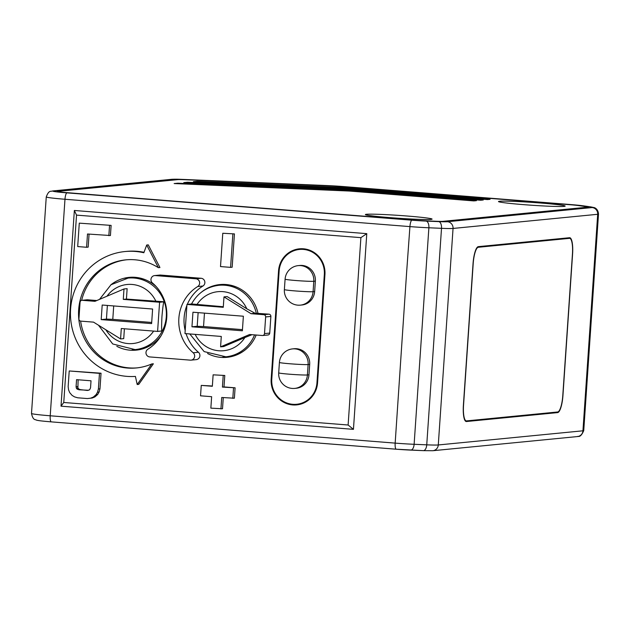 <?xml version="1.0" encoding="UTF-8"?>
<svg xmlns="http://www.w3.org/2000/svg" width="630" height="630" viewBox="0 0 630 630"><rect width="100%" height="100%" fill="white"/><g stroke="black" fill="none" stroke-linecap="round" stroke-linejoin="round"><path stroke-width="0.94" d="M137.198 384.513L135.418 376.417A62.661 60.637 84.4 0 1 126.835 376.362A62.661 60.637 84.4 0 1 70.45 314.464A62.661 60.637 84.4 0 1 124.992 251.543A62.661 60.637 84.4 0 1 135.356 251.449A62.661 60.637 84.4 0 1 143.845 252.748L146.703 245.023L158.358 267.671A54.306 52.55 -95.6 0 0 134.788 259.773A54.306 52.55 -95.6 0 0 125.803 259.859A54.306 52.55 -95.6 0 0 78.537 314.386A54.306 52.55 -95.6 0 0 127.41 368.038A54.306 52.55 -95.6 0 0 136.387 367.952A54.306 52.55 -95.6 0 0 151.798 363.943L137.198 384.513L138.765 384.355L153.366 363.793L151.798 363.943M76.529 215.114L360.895 237.644L348.122 425.014L63.756 402.483L76.529 215.114L74.356 210.475L366.786 233.651L360.895 237.644M257.985 313.307A36.548 35.374 -95.6 0 0 219.87 284.563A36.548 35.374 -95.6 0 0 201.561 292.068M207.577 353.509A36.548 35.374 -95.6 0 0 226.989 357.32A36.548 35.374 -95.6 0 0 256.166 335.026M156.216 286.634A36.548 35.374 -95.6 0 0 129.111 277.373A36.548 35.374 -95.6 0 0 110.801 284.878M116.818 346.319A36.548 35.374 -95.6 0 0 136.23 350.13A36.548 35.374 -95.6 0 0 161.028 335.79M271.168 379.15A24.019 23.247 -95.6 0 0 296.698 404.893A24.019 23.247 -95.6 0 0 317.559 382.827L324.938 274.57A24.019 23.247 -95.6 0 0 299.4 248.826A24.019 23.247 -95.6 0 0 278.547 270.892L271.168 379.15L271.782 379.087M191.024 360.139A4.174 4.04 84.4 0 1 190.331 360.147L149.735 356.926A4.174 4.04 84.4 0 1 147.916 349.185A40.729 39.414 -95.6 0 0 166.761 317.378A40.729 39.414 -95.6 0 0 152.436 282.949A4.174 4.04 84.4 0 1 155.279 275.578L195.883 278.791A4.174 4.04 84.4 0 1 197.702 286.54A40.729 39.414 -95.6 0 0 178.857 318.339A40.729 39.414 -95.6 0 0 193.182 352.768A4.174 4.04 84.4 0 1 191.024 360.139L196.269 359.628A4.174 4.04 -95.6 0 0 198.426 352.257A40.729 39.414 84.4 0 1 186.055 333.656M185.189 330.6A40.729 39.414 84.4 0 1 184.102 317.827A40.729 39.414 84.4 0 1 186.905 305.369M187.307 304.392A40.729 39.414 84.4 0 1 202.939 286.02A4.174 4.04 -95.6 0 0 201.12 278.279L160.524 275.058A4.174 4.04 -95.6 0 0 159.831 275.066L154.594 275.578M222.776 233.257L234.431 233.903L232.163 267.214L230.588 267.364L220.508 266.569L222.776 233.257L234.431 233.903M223.272 397.609L222.508 408.783L210.853 408.138L211.633 396.687L200.537 395.805L201.254 385.402L212.365 386.001M201.254 385.402L212.341 386.277L213.121 374.826L224.784 375.472L223.996 386.922L235.092 387.804L234.384 398.215L221.721 397.491L220.941 408.941M137.175 367.873A54.306 52.55 84.4 0 1 128.977 367.881A54.306 52.55 84.4 0 1 80.632 321.103M81.648 300.352A54.306 52.55 84.4 0 1 126.591 259.788M158.358 267.671L159.933 267.514L148.278 244.865L146.703 245.023M144.018 252.291A62.661 60.637 -95.6 0 0 136.923 251.291A62.661 60.637 -95.6 0 0 126.567 251.394L124.992 251.543M86.593 247.267L77.695 246.566L79.285 223.146L111.116 225.39L110.423 235.533L87.499 233.998L86.593 247.267L88.168 247.118L89.058 234.124M101.036 373.204L99.973 388.82L99.107 392.017L97.642 394.522L94.894 396.916L92.224 398.018L87.389 398.562L77.734 397.798L74.561 396.892L72.08 395.388L69.678 392.584L68.568 389.875L68.15 386.576L69.213 370.96L101.036 373.204L99.469 373.354L98.398 388.97L99.973 388.82M63.756 402.483L61.016 406.177L74.356 210.475M348.122 425.014L353.446 429.345L61.016 406.177M366.786 233.651L353.446 429.345M579.072 205.608A14.624 0.63 3.9 0 0 570.166 204.711L342.137 186.645A14.624 0.63 3.9 0 0 331.081 185.96L183.787 179.668A14.624 0.63 3.9 0 0 177.061 179.589L57.574 191.284A14.624 0.63 3.9 0 0 57.109 191.41A14.624 0.63 3.9 0 0 68.024 192.764L412.973 220.098A14.624 0.63 3.9 0 0 424.029 220.784L436.661 221.327A14.624 0.63 3.9 0 0 443.386 221.398L588.034 207.239A14.624 0.63 3.9 0 0 588.507 207.12A14.624 0.63 3.9 0 0 586.498 206.664L579.072 205.664M466.074 421.494L466.444 421.525A16.711 4.15 94.5 0 1 466.255 421.525A16.711 4.15 94.5 0 1 463.389 405.279L473.035 263.71A16.711 4.15 94.5 0 1 478.367 246.645L569.536 237.723A16.711 4.15 94.5 0 1 569.725 237.723A16.711 4.15 94.5 0 1 572.591 253.969L562.944 395.538A16.711 4.15 94.5 0 1 557.613 412.603L554.116 412.327M466.444 421.525L557.613 412.603M366.471 214.279A33.421 1.433 3.9 0 0 365.4 214.562A33.421 1.433 3.9 0 0 394.467 217.972A33.421 1.433 3.9 0 0 431.015 219.398A33.421 1.433 3.9 0 0 432.085 219.106A33.421 1.433 3.9 0 0 403.019 215.704A33.421 1.433 3.9 0 0 366.471 214.279M570.008 204.726A13.994 0.599 -176.1 0 1 578.537 205.585L585.955 206.64A13.994 0.599 -176.1 0 1 587.885 207.073A13.994 0.599 -176.1 0 1 587.436 207.191L442.78 221.35A13.994 0.599 -176.1 0 1 436.338 221.28L423.714 220.736A13.994 0.599 -176.1 0 1 413.13 220.083L68.182 192.748A13.994 0.599 -176.1 0 1 57.732 191.449A13.994 0.599 -176.1 0 1 58.18 191.331L177.66 179.637A13.994 0.599 -176.1 0 1 184.102 179.707L331.404 186A13.994 0.599 -176.1 0 1 341.98 186.661L570.008 204.726M499.566 201.254A33.421 1.433 3.9 0 0 498.495 201.537A33.421 1.433 3.9 0 0 527.562 204.947A33.421 1.433 3.9 0 0 564.11 206.372A33.421 1.433 3.9 0 0 565.181 206.081A33.421 1.433 3.9 0 0 536.114 202.679A33.421 1.433 3.9 0 0 499.566 201.254M339.499 187.393L197.119 181.306L193.41 181.668L341.058 187.976L487.462 199.584L490.085 199.324L339.499 187.393L339.468 187.913M343.547 188.921L187.48 182.251L183.779 182.613L345.106 189.504L480.651 200.245L483.273 199.994L343.547 188.921L343.515 189.441M347.595 190.449L177.849 183.196L174.148 183.558L349.154 191.032L473.839 200.915L476.461 200.655L347.595 190.449L347.563 190.969M197.08 181.826L197.119 181.306M187.449 182.771L187.48 182.251M177.817 183.716L177.849 183.196M463.546 405.263L473.193 263.694A16.081 3.993 -85.5 0 1 478.32 247.267L569.496 238.345A16.081 3.993 -85.5 0 1 569.678 238.345A16.081 3.993 -85.5 0 1 572.442 253.984L562.787 395.553A16.081 3.993 -85.5 0 1 557.66 411.981L466.483 420.903A16.081 3.993 -85.5 0 1 466.31 420.903A16.081 3.993 -85.5 0 1 463.546 405.263L463.389 405.255M221.445 284.445A36.548 35.374 -95.6 0 0 215.98 285.705M298.266 404.68A24.019 23.247 84.4 0 1 293.816 404.365M296.675 249.905A24.019 23.247 84.4 0 1 300.982 248.724M296.643 404.271A23.397 22.641 84.4 0 1 271.774 379.197L279.153 270.939A23.397 22.641 84.4 0 1 299.463 249.448A23.397 22.641 84.4 0 1 324.332 274.515L316.953 382.78A23.397 22.641 84.4 0 1 296.643 404.271L299.786 403.964A23.397 22.641 -95.6 0 0 302.581 403.507M305.44 249.047A23.397 22.641 -95.6 0 0 302.605 249.141L299.463 249.448M222.949 356.958A36.548 35.374 -95.6 0 0 228.556 357.131M130.686 277.255A36.548 35.374 -95.6 0 0 125.22 278.515M132.19 349.768A36.548 35.374 -95.6 0 0 137.797 349.941M315.362 281.13L313.795 281.287A14.624 0.63 -176.1 0 1 296.005 280.531A14.624 0.63 -176.1 0 1 285.091 279.177L284.374 289.587A14.624 0.63 3.9 0 0 295.297 290.934A14.624 0.63 3.9 0 0 313.086 291.698A14.624 14.151 84.4 0 1 300.392 305.133L301.959 304.975A14.624 14.151 -95.6 0 0 314.654 291.54L315.362 281.13A14.624 14.151 -95.6 0 0 299.825 265.466L298.25 265.616A14.624 14.151 84.4 0 1 313.795 281.287L313.086 291.698L314.654 291.54M309.684 364.408L308.117 364.565A14.624 0.63 -176.1 0 1 290.328 363.801A14.624 0.63 -176.1 0 1 279.413 362.447L278.704 372.858A14.624 0.63 3.9 0 0 289.619 374.212A14.624 0.63 3.9 0 0 307.409 374.976A14.624 14.151 84.4 0 1 294.714 388.403L296.281 388.253A14.624 14.151 -95.6 0 0 308.976 374.818L309.684 364.408A14.624 14.151 -95.6 0 0 294.147 348.736L292.572 348.894A14.624 14.151 84.4 0 1 308.117 364.565L307.409 374.976L308.976 374.818M237.03 287.304A35.926 34.768 -95.6 0 0 221.24 285.059L218.878 285.295C206.703 286.831 197.576 293.068 191.504 304.007M189.803 333.955L204.144 351.595L225.879 356.8L228.233 356.572A35.926 34.768 -95.6 0 0 243.29 351.312M262.686 335.514A2.087 2.024 84.4 0 1 262.34 335.514L249.614 334.506L220.579 346.854L221.287 336.444L184.984 333.569L186.968 304.424L223.272 307.298L223.981 296.887L251.031 313.685L263.765 314.693A2.087 2.024 84.4 0 1 265.639 316.937L264.505 333.593A2.087 2.024 84.4 0 1 262.686 335.514L267.931 335.002A2.087 2.024 -95.6 0 0 269.742 333.081L270.876 316.425A2.087 2.024 -95.6 0 0 269.002 314.181L256.284 313.267A35.926 34.768 -95.6 0 0 218.878 285.295M186.968 304.424L191.52 303.975M220.579 346.854L223.721 346.547L244.857 337.562A29.657 28.704 84.4 0 1 219.216 350.792A29.657 28.704 84.4 0 1 195.174 334.38M252 334.695L244.857 337.562M242.377 330.789L243.369 316.221L192.953 312.22L191.953 326.797L242.377 330.789M191.685 303.959L223.311 306.747M196.883 304.652A29.657 28.704 84.4 0 1 222.933 291.643A29.657 28.704 84.4 0 1 246.81 308.81L255.111 313.283L256.284 313.267M251.031 313.685L255.111 313.283M223.981 296.887L227.131 296.58L246.81 308.81M191.953 326.797L197.198 326.285L203.545 326.553L242.456 329.64M159.587 302.25L157.595 331.404L121.291 328.521L120.582 338.932L93.539 322.135L80.805 321.127A2.087 2.024 84.4 0 1 78.931 318.89L80.065 302.235A2.087 2.024 84.4 0 1 82.223 300.313L94.957 301.321L123.992 288.965L123.283 299.376L159.587 302.25L164.304 301.794C163.737 300.337 162.949 305.274 161.941 316.599C161.422 327.718 161.548 332.498 162.312 330.939A35.926 34.768 -95.6 0 1 135.119 349.611L137.474 349.374A35.926 34.768 -95.6 0 0 152.531 344.122M146.27 280.106A35.926 34.768 -95.6 0 0 130.481 277.869L128.118 278.098L111.006 284.728L99.54 299.368M96.799 300.534L87.468 299.793A2.087 2.024 -95.6 0 0 87.121 299.801L81.876 300.313M157.595 331.404L162.312 330.939A35.926 34.768 84.4 0 0 166.312 316.606A35.926 34.768 84.4 0 0 164.304 301.794L126.425 299.069L123.283 299.376M123.992 288.965L127.134 288.658L126.425 299.069M102.194 305.03L101.194 319.607L151.617 323.599L152.61 309.031L102.194 305.03M120.582 338.932L123.732 338.625L124.401 328.773M151.696 322.45L112.786 319.363L106.438 319.095L101.194 319.607M232.856 234.061L230.588 267.364M213.121 374.826L224.784 375.472M223.209 375.63L222.429 387.08L223.996 386.922M222.429 387.08L235.092 387.804M233.517 387.954L232.809 398.365M79.285 223.146L111.116 225.39M109.541 225.54L108.848 235.691M98.398 388.97L97.532 392.175L99.107 392.017M97.532 392.175L96.067 394.671L97.642 394.522M96.067 394.671L93.319 397.073L94.894 396.916M93.319 397.073L90.657 398.168L92.224 398.018M90.657 398.168L87.389 398.562M69.213 370.96L99.469 373.354M90.539 387.82L91.019 380.796L76.561 379.654L76.08 386.678L76.325 388.088L77.364 389.293L87.452 390.458L89.625 389.805L90.539 387.82M78.774 389.773L88.57 390.269M80.349 389.616L78.939 389.143L77.9 387.938L78.112 379.772M77.364 389.293L78.939 389.143M76.718 388.781L78.293 388.631M76.325 388.088L77.9 387.938M76.08 386.678L77.647 386.521M406.618 272.388L409.925 226.603L64.977 199.261L50.219 415.784L395.168 443.118L406.618 272.388M395.168 443.118A25.066 1.079 3.9 0 0 414.123 444.292A6.268 3.189 92.4 0 1 410.689 450.111A6.268 3.189 92.4 0 1 410.532 450.096A18.798 0.803 3.9 0 1 396.309 449.214A6.268 1.559 -85.5 0 1 396.238 449.214A6.268 1.559 -85.5 0 1 395.168 443.118M428.88 227.776L414.123 444.292L426.746 444.835L441.512 228.32L428.88 227.776A25.066 1.079 -176.1 0 1 409.925 226.603A6.268 1.559 -85.5 0 1 411.925 220.201A18.798 0.803 -176.1 0 0 426.14 221.083A6.268 3.189 92.4 0 1 428.88 227.776M411.925 220.201L66.977 192.867A18.798 0.803 -176.1 0 1 53.542 190.969L173.022 179.274A18.798 0.803 -176.1 0 1 181.676 179.369L328.97 185.661A18.798 0.803 -176.1 0 1 343.185 186.543L571.213 204.608A18.798 0.803 -176.1 0 1 582.671 205.766L590.09 206.813A18.798 0.803 -176.1 0 1 592.074 207.561L447.418 221.721A18.798 0.803 -176.1 0 1 438.771 221.626L426.14 221.083M590.09 206.813A6.268 5.386 -82 0 1 590.538 206.853L583.12 205.805A6.268 5.386 98 0 0 582.671 205.766M571.213 204.608A6.268 1.559 -85.5 0 1 571.284 204.608L343.255 186.543A6.268 1.559 94.5 0 0 343.185 186.543M343.326 186.551A6.268 1.559 94.5 0 0 343.255 186.543L328.813 185.645A6.268 3.189 -87.6 0 0 328.655 185.645M328.97 185.661A6.268 3.189 -87.6 0 0 328.813 185.645L181.519 179.353A6.268 3.189 92.4 0 1 181.676 179.369M181.353 179.353A6.268 3.189 92.4 0 1 181.519 179.353L171.99 179.282L52.503 190.977A6.268 6.064 84.4 0 1 53.542 190.969M173.022 179.274A6.268 6.064 -95.6 0 0 171.99 179.282M66.977 192.867A6.268 1.559 94.5 0 0 64.977 199.261A25.066 1.079 -176.1 0 1 46.258 196.946C48.959 189.654 50.912 191.796 52.503 190.977M410.847 450.103L423.155 450.631A6.268 3.189 -87.6 0 0 423.313 450.647L396.238 449.214L51.298 421.88C37.745 420.722 37.658 420.391 36.162 420.029C35.737 419.226 33.13 421.076 31.5 413.461A25.066 1.079 3.9 0 0 50.219 415.784A6.268 1.559 94.5 0 0 51.298 421.88A6.268 1.559 94.5 0 0 51.361 421.88L396.175 449.198M447.418 221.721A6.268 6.064 84.4 0 1 453.049 228.446L438.283 444.961A6.268 6.064 84.4 0 1 432.841 450.718L423.313 450.647A6.268 3.189 -87.6 0 0 426.746 444.835A25.066 1.079 3.9 0 0 438.283 444.961L582.939 430.802A25.066 1.079 3.9 0 0 583.742 430.589L598.5 214.074A25.066 1.079 -176.1 0 1 597.697 214.287L453.049 228.446A25.066 1.079 -176.1 0 1 441.512 228.32A6.268 3.189 -87.6 0 0 438.771 221.626M583.742 430.589C580.23 438.882 577.726 435.7 577.497 436.558A6.268 6.064 -95.6 0 0 582.939 430.802L597.697 214.287A6.268 6.064 -95.6 0 0 592.074 207.561M477.359 247.196L478.32 247.267M569.496 238.345L565.992 238.069M279.161 270.829L278.547 270.892M316.953 382.78L317.567 382.717M324.946 274.459L324.332 274.515M264.505 333.593L269.742 333.081M225.879 356.8A35.926 34.768 -95.6 0 0 254.552 334.9M263.765 314.693L269.002 314.181M270.876 316.425L265.639 316.937M197.198 326.285L198.127 312.637M204.466 313.134L203.545 326.553M87.468 299.793L82.223 300.313M164.304 301.794A35.926 34.768 -95.6 0 0 128.118 278.098M106.982 296.202A29.657 28.704 84.4 0 1 155.956 301.408M153.626 331.089A29.657 28.704 84.4 0 1 105.824 329.766M106.438 319.095L107.368 305.44M113.707 305.944L112.786 319.363M160.524 275.058L155.279 275.578M195.883 278.791L201.12 278.279M197.702 286.54L202.939 286.02M193.182 352.768L198.426 352.257M583.12 205.805L571.284 204.608M31.5 413.461L46.258 196.946M598.5 214.074C598.091 208.365 593.854 207.435 594.09 207.585L590.538 206.853M577.497 436.558L432.841 450.718M566.079 238.061L569.678 238.345M465.184 420.816L466.31 420.903M298.25 265.616A14.624 14.624 0 0 0 285.091 279.177M284.374 289.587A14.624 14.624 0 0 0 300.392 305.133M278.704 372.858A14.624 14.624 0 0 0 294.714 388.403M292.572 348.894A14.624 14.624 0 0 0 279.413 362.447M135.119 349.611L112.707 343.964L98.501 325.222"/></g></svg>
